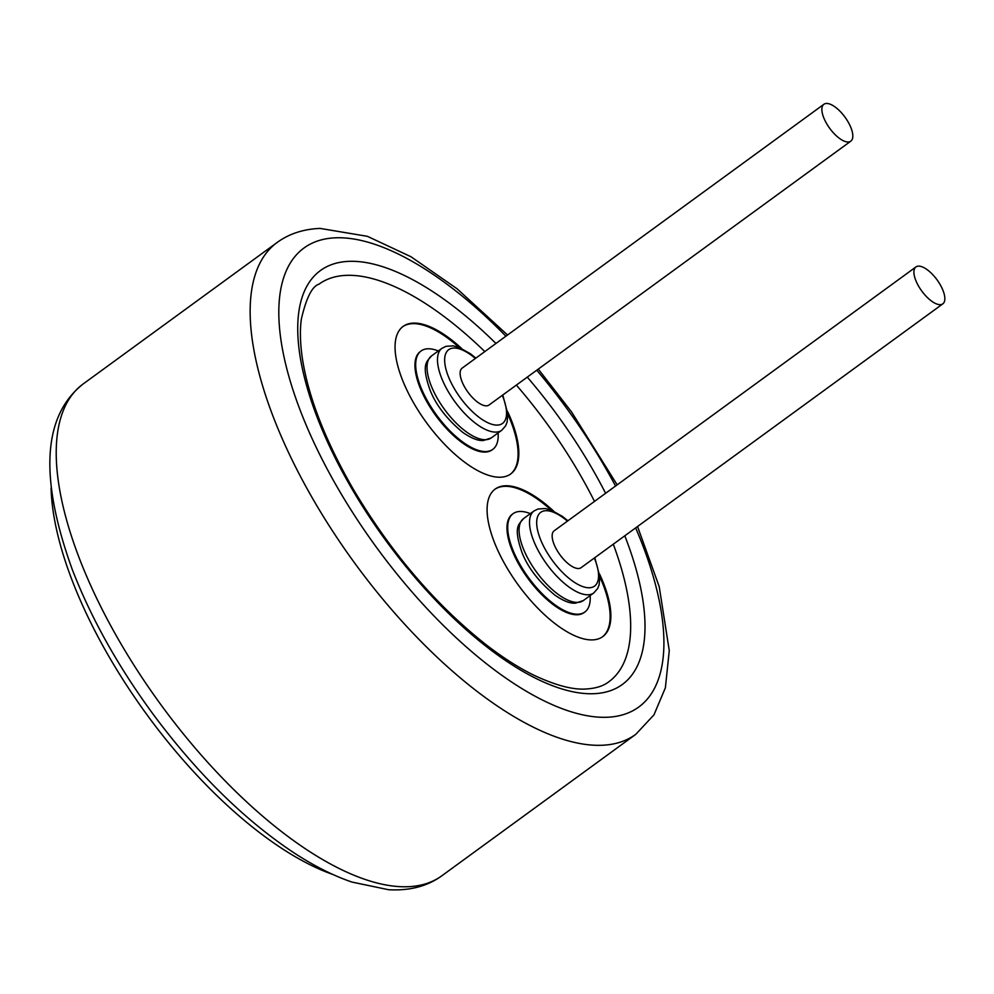 <?xml version="1.0" encoding="UTF-8"?>
<svg xmlns="http://www.w3.org/2000/svg" width="994" height="994" viewBox="0 0 994 994"><rect width="100%" height="100%" fill="white"/><g stroke="black" fill="none" stroke-linecap="round" stroke-linejoin="round"><path stroke-width="1.49" d="M850.802 141.173L489.036 405.018A22.825 9.468 -126.1 0 1 486.488 405.838A22.825 9.468 -126.1 0 1 466.186 389.586A22.825 9.468 -126.1 0 1 462.135 368.128L823.889 104.283A22.825 9.468 -126.1 0 1 844.999 117.155A22.825 9.468 -126.1 0 1 850.802 141.173A22.825 9.468 -126.1 0 1 848.242 141.993A22.825 9.468 -126.1 0 1 827.94 125.753A22.825 9.468 -126.1 0 1 823.889 104.283M438.329 350.957A60.87 25.248 53.9 0 0 421.071 350.981A60.87 25.248 53.9 0 0 431.868 408.236A60.87 25.248 53.9 0 0 486.004 451.537A60.87 25.248 53.9 0 0 492.813 449.35A60.87 25.248 53.9 0 0 498.106 432.937M484.811 351.59A246.027 102.022 53.9 0 0 318.937 284.197C312.191 286.235 306.338 297.815 301.381 318.925C299.865 329.349 300.113 341.936 302.114 356.672C307.78 395.6 324.852 439.82 353.355 489.346C391.214 552.875 435.422 604.625 485.967 644.621C502.827 657.63 518.806 667.831 533.902 675.212C555.385 685.313 572.693 689.911 585.839 689.016C595.766 688.432 603.445 686.009 608.875 681.747A246.027 102.022 53.9 0 0 613.286 544.19M594.487 501.386A246.027 102.022 53.9 0 0 516.358 385.088M530.361 513.637A60.87 25.248 53.9 0 0 513.103 513.662A60.87 25.248 53.9 0 0 523.9 570.904A60.87 25.248 53.9 0 0 578.036 614.205A60.87 25.248 53.9 0 0 584.845 612.018A60.87 25.248 53.9 0 0 590.138 595.605M510.369 474.213A91.311 37.859 53.9 0 0 507.835 414.225M459.104 347.415A91.311 37.859 53.9 0 0 402.769 326.678M421.071 350.981L420.325 351.528A60.87 25.248 53.9 0 0 431.123 408.77A60.87 25.248 53.9 0 0 485.258 452.084A60.87 25.248 53.9 0 0 492.067 449.897L492.813 449.35M507.599 411.541A91.311 37.859 -126.1 0 1 510.742 473.939A91.311 37.859 -126.1 0 1 500.541 477.219A91.311 37.859 -126.1 0 1 419.331 412.262A91.311 37.859 -126.1 0 1 403.142 326.392A91.311 37.859 -126.1 0 1 461.601 348.459M599.643 574.209A91.311 37.859 -126.1 0 1 602.786 636.607A91.311 37.859 -126.1 0 1 592.573 639.9A91.311 37.859 -126.1 0 1 511.363 574.93A91.311 37.859 -126.1 0 1 495.174 489.073A91.311 37.859 -126.1 0 1 553.633 511.127M602.401 636.881A91.311 37.859 53.9 0 0 599.879 576.905M551.148 510.084A91.311 37.859 53.9 0 0 494.801 489.346M513.103 513.662L512.357 514.209A60.87 25.248 53.9 0 0 523.155 571.451A60.87 25.248 53.9 0 0 577.29 614.752A60.87 25.248 53.9 0 0 584.099 612.565L584.845 612.018M51.079 488.004A279.003 115.702 53.9 0 0 332.978 874.521M942.834 303.841L581.08 567.686A22.825 9.468 -126.1 0 1 578.52 568.506A22.825 9.468 -126.1 0 1 558.218 552.266A22.825 9.468 -126.1 0 1 554.18 530.796L915.934 266.951A22.825 9.468 -126.1 0 1 937.031 279.823A22.825 9.468 -126.1 0 1 942.834 303.841A22.825 9.468 -126.1 0 1 940.274 304.661A22.825 9.468 -126.1 0 1 919.972 288.422A22.825 9.468 -126.1 0 1 915.934 266.951M485.644 439.708A50.731 21.036 -126.1 0 1 440.528 403.626A50.731 21.036 -126.1 0 1 431.533 355.914C427.109 361.642 420.76 363.382 430.042 390.07C436.043 405.192 446.977 419.306 462.831 432.427C471.243 438.255 478.102 440.938 483.407 440.504L491.309 437.894A50.731 21.036 -126.1 0 1 485.644 439.708M431.533 355.914L441.97 348.31A50.731 21.036 53.9 0 0 450.965 396.01A50.731 21.036 53.9 0 0 496.081 432.092A50.731 21.036 53.9 0 0 501.746 430.278L505.598 425.867L507.102 422.127L507.822 414.001L502.765 395.003M502.293 395.351A45.649 18.936 -126.1 0 1 497.385 425.097A45.649 18.936 -126.1 0 1 447.014 372.775A45.649 18.936 -126.1 0 1 475.38 358.461M495.944 343.477A256.166 106.234 53.9 0 0 306.525 385.361A256.166 106.234 53.9 0 0 593.679 693.713A256.166 106.234 53.9 0 0 624.804 535.791M605.607 493.285A256.166 106.234 53.9 0 0 527.28 377.124M635.663 527.864A284.073 117.801 -126.1 0 1 584.223 715.171A284.073 117.801 -126.1 0 1 324.566 464.061A284.073 117.801 -126.1 0 1 335.736 237.802A284.073 117.801 -126.1 0 1 505.909 336.196M536.772 370.203A284.073 117.801 -126.1 0 1 615.547 486.041M507.549 335.003L457.029 288.745L410.957 256.725L367.395 236.323L320.056 228.409C303.307 229.117 288.981 233.826 277.102 242.511A304.363 126.213 53.9 0 0 354.473 562.79A304.363 126.213 53.9 0 0 635.8 734.317L653.965 714.86L665.371 687.836L669.273 650.623L659.221 586.696L637.552 526.497M635.8 734.317L441.87 875.764A304.363 126.213 -126.1 0 1 160.543 704.224A304.363 126.213 -126.1 0 1 83.173 383.945L277.102 242.511M594.325 558.019A45.649 18.936 -126.1 0 1 589.417 587.765A45.649 18.936 -126.1 0 1 539.046 535.443A45.649 18.936 -126.1 0 1 567.425 521.129M567.897 520.781L562.48 516.433L551.111 510.071L545.271 508.543L538.002 509.003L534.002 510.978A50.731 21.036 53.9 0 0 542.997 558.678A50.731 21.036 53.9 0 0 588.113 594.772A50.731 21.036 53.9 0 0 593.791 592.946L597.642 588.535L599.133 584.795L599.867 576.682L594.797 557.671M593.791 592.946L583.341 600.562A50.731 21.036 -126.1 0 1 577.676 602.389A50.731 21.036 -126.1 0 1 532.56 566.294A50.731 21.036 -126.1 0 1 523.565 518.595L534.002 510.978M491.309 437.894L501.746 430.278M475.865 358.113L470.448 353.765L459.066 347.403L453.239 345.875L445.971 346.322L441.97 348.31M617.175 484.848L571.538 411.914L538.288 369.097M441.87 875.764C427.532 886.238 409.764 890.897 388.567 889.717L351.938 882.063C333.599 875.813 314.328 866.122 294.149 852.951C244.996 820.348 198.452 774.724 154.505 716.065C118.684 667.546 91.249 618.653 72.227 569.388C39.114 477.629 42.767 415.803 83.173 383.945M523.565 518.595C519.154 524.31 512.792 526.05 522.074 552.751C528.087 567.86 539.009 581.975 554.863 595.095C563.275 600.923 570.134 603.619 575.439 603.172L583.341 600.562"/></g></svg>
